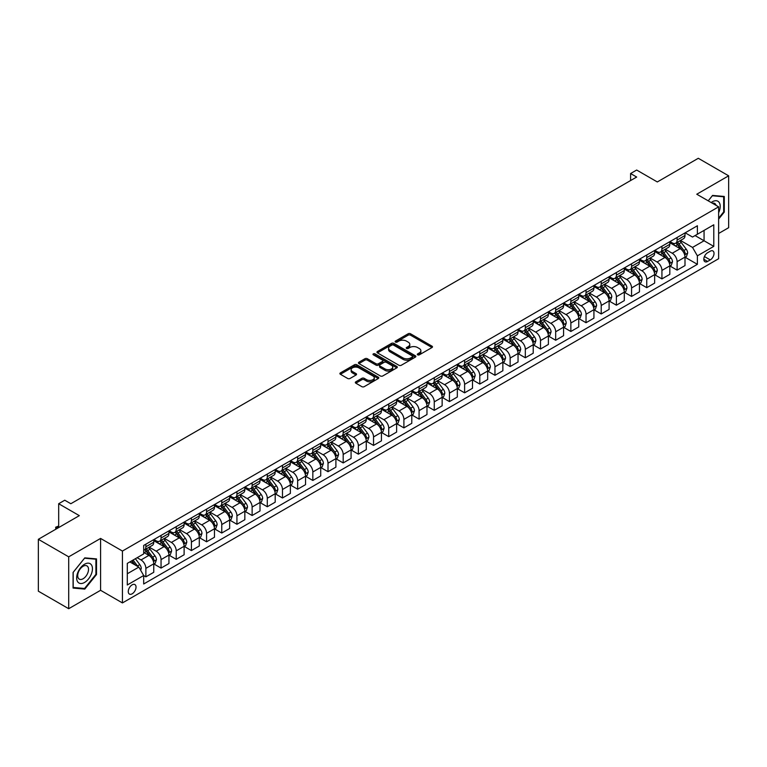<?xml version="1.0" encoding="UTF-8"?>
<svg xmlns="http://www.w3.org/2000/svg" width="767" height="767" viewBox="0 0 767 767"><rect width="100%" height="100%" fill="white"/><g stroke="black" fill="none" stroke-linecap="round" stroke-linejoin="round"><path stroke-width="1.15" d="M417.651 354.843A1.179 0.681 0 0 0 419.319 354.843L431.984 347.537A1.687 0.978 0 0 0 432.483 346.847A1.687 0.978 0 0 0 431.984 346.157L410.537 333.77A1.687 0.978 0 0 0 408.149 333.77L395.484 341.085A1.179 0.681 0 0 0 395.139 341.564A1.179 0.681 0 0 0 395.484 342.053A1.179 0.681 0 0 0 397.153 342.053L398.792 341.104A5.398 3.116 0 0 1 406.424 341.104L408.207 342.13A5.398 3.116 0 0 1 409.789 344.335A5.398 3.116 0 0 1 408.207 346.54L406.568 347.489A1.179 0.681 0 0 0 406.222 347.969A1.179 0.681 0 0 0 406.568 348.448A1.179 0.681 0 0 0 408.236 348.448L409.875 347.499A5.398 3.116 0 0 1 417.507 347.499L419.29 348.534A5.398 3.116 0 0 1 420.872 350.74A5.398 3.116 0 0 1 419.29 352.935L417.651 353.884A1.179 0.681 0 0 0 417.306 354.364A1.179 0.681 0 0 0 417.651 354.843L417.651 353.884M132.154 593.811A5.494 3.173 120 0 0 135.74 588.97A5.494 3.173 120 0 0 134.896 584.569A5.494 3.173 120 0 0 132.154 584.837A5.494 3.173 120 0 0 128.559 589.679A5.494 3.173 120 0 0 129.402 594.08A5.494 3.173 120 0 0 132.154 593.811M355.83 381.803A1.687 0.978 0 0 0 355.332 382.493A1.687 0.978 0 0 0 355.83 383.184L361.842 386.654A1.687 0.978 0 0 0 364.229 386.654L378.294 378.534A1.687 0.978 0 0 0 378.783 377.843A1.687 0.978 0 0 0 378.294 377.163L356.837 364.776A1.687 0.978 0 0 0 354.459 364.776L340.395 372.896A1.687 0.978 0 0 0 339.896 373.577A1.687 0.978 0 0 0 340.395 374.267L347.662 378.467A1.687 0.978 0 0 0 350.049 378.467L356.061 374.996A1.687 0.978 0 0 0 356.559 374.306A1.687 0.978 0 0 0 356.061 373.615L352.456 371.535A4.506 2.608 0 0 1 351.142 369.694A4.506 2.608 0 0 1 353.923 367.288A4.506 2.608 0 0 1 358.831 367.853L372.963 376.003A4.506 2.608 0 0 1 374.277 377.843A4.506 2.608 0 0 1 371.496 380.25A4.506 2.608 0 0 1 366.588 379.684L364.229 378.332A1.687 0.978 0 0 0 361.842 378.332L355.83 381.803L355.83 383.184M718.631 233.475L728.65 227.694L728.65 175.816L698.296 158.29L657.309 181.952L636.668 170.034L630.599 173.534L636.668 177.043L70.832 503.727L64.764 500.218L58.685 503.727L58.685 527.562M68.704 556.832L68.704 608.71L100.582 590.302L100.582 538.434L68.704 556.832L38.35 539.306L79.327 515.645L58.685 503.727M100.582 538.434L122.432 551.051L718.631 206.841L718.631 258.719L122.432 602.929L122.432 551.051M728.65 175.816L696.772 194.224L718.631 206.841M398.917 365.255A1.687 0.978 0 0 0 401.294 365.255L415.359 357.134A1.687 0.978 0 0 0 415.858 356.444A1.687 0.978 0 0 0 415.359 355.763L393.902 343.376A1.687 0.978 0 0 0 391.525 343.376L377.46 351.497A1.687 0.978 0 0 0 376.961 352.178A1.687 0.978 0 0 0 377.46 352.868L398.917 365.255M373.817 355.102A1.179 0.681 0 0 1 375.015 355.265L375.015 353.865L396.827 366.463A1.687 0.978 0 0 1 397.316 367.144A1.687 0.978 0 0 1 396.827 367.834L382.762 375.955A1.687 0.978 0 0 1 380.374 375.955L358.927 363.568L358.927 362.197A1.687 0.978 0 0 0 358.429 362.877A1.687 0.978 0 0 0 358.927 363.568M358.927 362.197L364.948 358.716A1.687 0.978 0 0 1 367.326 358.716L376.031 363.74A1.687 0.978 0 0 0 378.409 363.74L382.407 361.439A1.687 0.978 0 0 0 382.896 360.749A1.687 0.978 0 0 0 382.407 360.059L373.347 354.833A1.179 0.681 0 0 1 373.002 354.344A1.179 0.681 0 0 1 373.73 353.721A1.179 0.681 0 0 1 375.015 353.865M68.704 608.71L38.35 591.184L38.35 539.306M710.252 251.212L707.586 252.755A5.321 3.078 120 0 0 704.106 257.444A5.321 3.078 120 0 0 704.921 261.71A5.321 3.078 120 0 0 707.586 261.451L710.252 259.908A5.321 3.078 120 0 0 713.732 255.219A5.321 3.078 120 0 0 712.917 250.953A5.321 3.078 120 0 0 710.252 251.212M685.18 232.813L692.524 237.051L697.385 234.251L697.385 225.766L143.688 545.442L143.688 553.918L127.293 563.39L127.293 584.981L143.688 575.518L143.688 583.994L697.385 264.327L697.385 255.842L692.524 247.425L680.454 240.454M697.385 234.251L713.78 224.789L713.78 246.38L697.385 255.842M100.582 590.302L122.432 602.929M630.599 173.534L630.599 180.552M695.075 235.584L704.058 240.771L704.058 230.397L713.78 224.789M692.524 247.425L704.058 240.771L713.78 246.38M127.293 573.764L138.827 567.101L129.844 561.914M143.688 575.586L145.874 576.851L145.874 568.366A6.865 3.969 -120 0 0 141.013 559.948L137.13 557.705M145.874 576.851L153.764 572.287L153.764 563.812A6.865 3.969 -120 0 0 148.903 555.394L143.688 552.384M153.946 563.985L161.051 568.088L161.051 559.603A6.865 3.969 -120 0 0 156.19 551.185L149.22 547.159M161.051 568.088L168.941 563.524L168.941 555.049A6.865 3.969 -120 0 0 164.09 546.631L153.764 540.677M169.124 555.222L176.228 559.325L176.228 550.84A6.865 3.969 -120 0 0 171.367 542.422L164.397 538.396M176.228 559.325L184.118 554.762L184.118 546.286A6.865 3.969 -120 0 0 179.267 537.868L168.941 531.914M184.301 546.459L191.405 550.562L191.405 542.077A6.865 3.969 -120 0 0 186.554 533.659L179.574 529.633M191.405 550.562L199.295 545.999L199.295 537.523A6.865 3.969 -120 0 0 194.444 529.105L184.118 523.152M199.478 537.696L206.582 541.799L206.582 533.314A6.865 3.969 -120 0 0 201.731 524.896L194.751 520.87M206.582 541.799L214.472 537.236L214.472 528.76A6.865 3.969 -120 0 0 209.621 520.342L199.295 514.389M214.655 528.933L221.759 533.036L221.759 524.551A6.865 3.969 -120 0 0 216.908 516.133L209.928 512.107M221.759 533.036L229.659 528.473L229.659 519.997A6.865 3.969 -120 0 0 224.798 511.579L214.472 505.626M229.841 520.17L236.936 524.273L236.936 515.788A6.865 3.969 -120 0 0 232.085 507.371L225.105 503.344M236.936 524.273L244.836 519.71L244.836 511.234A6.865 3.969 -120 0 0 239.975 502.816L229.659 496.863M245.018 511.407L252.122 515.51L252.122 507.025A6.865 3.969 -120 0 0 247.262 498.608L240.292 494.581M252.122 515.51L260.013 510.947L260.013 502.471A6.865 3.969 -120 0 0 255.152 494.053L244.836 488.1M260.195 502.644L267.3 506.747L267.3 498.262A6.865 3.969 -120 0 0 262.439 489.845L255.469 485.818M267.3 506.747L275.19 502.184L275.19 493.708A6.865 3.969 -120 0 0 270.329 485.29L260.013 479.337M275.372 493.881L282.477 497.984L282.477 489.499A6.865 3.969 -120 0 0 277.616 481.082L270.646 477.055M282.477 497.984L290.367 493.421L290.367 484.945A6.865 3.969 -120 0 0 285.506 476.528L275.19 470.574M290.549 485.118L297.654 489.221L297.654 480.736A6.865 3.969 -120 0 0 292.793 472.319L285.823 468.292M297.654 489.221L305.544 484.658L305.544 476.182A6.865 3.969 -120 0 0 300.693 467.765L290.367 461.811M305.726 476.355L312.831 480.458L312.831 471.973A6.865 3.969 -120 0 0 307.97 463.556L301 459.529M312.831 480.458L320.721 475.895L320.721 467.419A6.865 3.969 -120 0 0 315.87 459.002L305.544 453.048M320.903 467.592L328.008 471.695L328.008 463.21A6.865 3.969 -120 0 0 323.156 454.793L316.177 450.766M328.008 471.695L335.898 467.132L335.898 458.647A6.865 3.969 -120 0 0 331.047 450.239L320.721 444.285M336.08 458.829L343.185 462.932L343.185 454.447A6.865 3.969 -120 0 0 338.333 446.03L331.354 442.003M343.185 462.932L351.075 458.369L351.075 449.884A6.865 3.969 -120 0 0 346.224 441.476L335.898 435.522M351.257 450.066L358.362 454.169L358.362 445.685A6.865 3.969 -120 0 0 353.51 437.267L346.531 433.24M358.362 454.169L366.262 449.606L366.262 441.121A6.865 3.969 -120 0 0 361.401 432.713L351.075 426.759M366.444 441.303L373.539 445.406L373.539 436.922A6.865 3.969 -120 0 0 368.687 428.504L361.717 424.477M373.539 445.406L381.439 440.843L381.439 432.358A6.865 3.969 -120 0 0 376.578 423.95L366.262 417.996M381.621 432.54L388.725 436.644L388.725 428.159A6.865 3.969 -120 0 0 383.864 419.741L376.894 415.714M388.725 436.644L396.616 432.08L396.616 423.595A6.865 3.969 -120 0 0 391.755 415.187L381.439 409.233M396.798 423.777L403.902 427.881L403.902 419.396A6.865 3.969 -120 0 0 399.041 410.978L392.071 406.951M403.902 427.881L411.793 423.317L411.793 414.832A6.865 3.969 -120 0 0 406.932 406.424L396.616 400.47M411.975 415.014L419.079 419.118L419.079 410.633A6.865 3.969 -120 0 0 414.218 402.215L407.248 398.188M419.079 419.118L426.97 414.554L426.97 406.069A6.865 3.969 -120 0 0 422.109 397.661L411.793 391.707M427.152 406.251L434.256 410.355L434.256 401.87A6.865 3.969 -120 0 0 429.395 393.452L422.425 389.425M434.256 410.355L442.147 405.791L442.147 397.306A6.865 3.969 -120 0 0 437.295 388.898L426.97 382.944M442.329 397.488L449.433 401.592L449.433 393.107A6.865 3.969 -120 0 0 444.572 384.689L437.602 380.662M449.433 401.592L457.324 397.028L457.324 388.543A6.865 3.969 -120 0 0 452.472 380.135L442.147 374.181M457.506 388.725L464.61 392.829L464.61 384.344A6.865 3.969 -120 0 0 459.759 375.926L452.779 371.899M464.61 392.829L472.501 388.265L472.501 379.78A6.865 3.969 -120 0 0 467.649 371.372L457.324 365.418M472.683 379.962L479.787 384.066L479.787 375.581A6.865 3.969 -120 0 0 474.936 367.163L467.956 363.136M479.787 384.066L487.678 379.502L487.678 371.017A6.865 3.969 -120 0 0 482.827 362.609L472.501 356.655M487.86 371.199L494.964 375.303L494.964 366.818A6.865 3.969 -120 0 0 490.113 358.4L483.133 354.373M494.964 375.303L502.864 370.739L502.864 362.254A6.865 3.969 -120 0 0 498.004 353.846L487.678 347.892M503.047 362.436L510.141 366.54L510.141 358.055A6.865 3.969 -120 0 0 505.29 349.637L498.32 345.61M510.141 366.54L518.041 361.976L518.041 353.491A6.865 3.969 -120 0 0 513.181 345.083L502.864 339.129M518.224 353.673L525.328 357.777L525.328 349.292A6.865 3.969 -120 0 0 520.467 340.874L513.497 336.847M525.328 357.777L533.218 353.213L533.218 344.728A6.865 3.969 -120 0 0 528.358 336.32L518.041 330.356M533.401 344.91L540.505 349.014L540.505 340.529A6.865 3.969 -120 0 0 535.644 332.111L528.674 328.084M540.505 349.014L548.395 344.45L548.395 335.965A6.865 3.969 -120 0 0 543.535 327.557L533.218 321.594M548.578 336.147L555.682 340.251L555.682 331.766A6.865 3.969 -120 0 0 550.821 323.348L543.851 319.321M555.682 340.251L563.572 335.687L563.572 327.202A6.865 3.969 -120 0 0 558.712 318.794L548.395 312.831M563.755 327.384L570.859 331.488L570.859 323.003A6.865 3.969 -120 0 0 565.998 314.585L559.028 310.558M570.859 331.488L578.749 326.924L578.749 318.439A6.865 3.969 -120 0 0 573.898 310.031L563.572 304.068M578.932 318.621L586.036 322.725L586.036 314.24A6.865 3.969 -120 0 0 581.175 305.822L574.205 301.795M586.036 322.725L593.926 318.161L593.926 309.676A6.865 3.969 -120 0 0 589.075 301.268L578.749 295.305M594.109 309.858L601.213 313.962L601.213 305.477A6.865 3.969 -120 0 0 596.362 297.059L589.382 293.032M601.213 313.962L609.103 309.398L609.103 300.913A6.865 3.969 -120 0 0 604.252 292.505L593.926 286.542M609.286 301.095L616.39 305.199L616.39 296.714A6.865 3.969 -120 0 0 611.539 288.296L604.559 284.269M616.39 305.199L624.29 300.635L624.29 292.15A6.865 3.969 -120 0 0 619.429 283.742L609.103 277.779M624.472 292.332L631.567 296.436L631.567 287.951A6.865 3.969 -120 0 0 626.716 279.533L619.736 275.506M631.567 296.436L639.467 291.872L639.467 283.387A6.865 3.969 -120 0 0 634.606 274.979L624.29 269.016M639.649 283.569L646.754 287.673L646.754 279.188A6.865 3.969 -120 0 0 641.893 270.77L634.923 266.743M646.754 287.673L654.644 283.109L654.644 274.624A6.865 3.969 -120 0 0 649.783 266.216L639.467 260.253M654.826 274.807L661.931 278.9L661.931 270.425A6.865 3.969 -120 0 0 657.07 262.007L650.1 257.98M661.931 278.9L669.821 274.346L669.821 265.861A6.865 3.969 -120 0 0 664.96 257.453L654.644 251.49M670.003 266.044L677.108 270.137L677.108 261.662A6.865 3.969 -120 0 0 672.247 253.244L665.277 249.217M677.108 270.137L684.998 265.583L684.998 257.098A6.865 3.969 -120 0 0 680.137 248.69L669.821 242.727M670.003 241.576L672.247 242.871A6.865 3.969 -120 0 0 675.679 243.216A6.865 3.969 -120 0 0 677.108 240.071L677.108 237.473M654.826 250.339L657.07 251.634A6.865 3.969 -120 0 0 660.502 251.979A6.865 3.969 -120 0 0 661.931 248.834L661.931 246.236M639.649 259.102L641.893 260.397A6.865 3.969 -120 0 0 645.325 260.742A6.865 3.969 -120 0 0 646.754 257.597L646.754 254.999M624.463 267.865L626.716 269.159A6.865 3.969 -120 0 0 630.148 269.505A6.865 3.969 -120 0 0 631.567 266.36L631.567 263.762M609.286 276.628L611.539 277.922A6.865 3.969 -120 0 0 614.971 278.268A6.865 3.969 -120 0 0 616.39 275.123L616.39 272.525M594.109 285.391L596.362 286.685A6.865 3.969 -120 0 0 599.794 287.031A6.865 3.969 -120 0 0 601.213 283.886L601.213 281.288M578.932 294.154L581.175 295.448A6.865 3.969 -120 0 0 584.617 295.794A6.865 3.969 -120 0 0 586.036 292.649L586.036 290.051M563.755 302.917L565.998 304.211A6.865 3.969 -120 0 0 569.44 304.557A6.865 3.969 -120 0 0 570.859 301.412L570.859 298.814M548.578 311.68L550.821 312.974A6.865 3.969 -120 0 0 554.253 313.32A6.865 3.969 -120 0 0 555.682 310.175L555.682 307.577M533.401 320.443L535.644 321.737A6.865 3.969 -120 0 0 539.076 322.082A6.865 3.969 -120 0 0 540.505 318.938L540.505 316.34M518.224 329.206L520.467 330.5A6.865 3.969 -120 0 0 523.899 330.845A6.865 3.969 -120 0 0 525.328 327.701L525.328 325.103M503.047 337.969L505.29 339.263A6.865 3.969 -120 0 0 508.722 339.608A6.865 3.969 -120 0 0 510.141 336.464L510.141 333.866M487.86 346.732L490.113 348.026A6.865 3.969 -120 0 0 493.545 348.371A6.865 3.969 -120 0 0 494.964 345.227L494.964 342.628M472.683 355.495L474.936 356.789A6.865 3.969 -120 0 0 478.368 357.134A6.865 3.969 -120 0 0 479.787 353.99L479.787 351.391M457.506 364.258L459.759 365.552A6.865 3.969 -120 0 0 463.191 365.897A6.865 3.969 -120 0 0 464.61 362.753L464.61 360.154M442.329 373.021L444.572 374.315A6.865 3.969 -120 0 0 448.014 374.66A6.865 3.969 -120 0 0 449.433 371.516L449.433 368.917M427.152 381.784L429.395 383.078A6.865 3.969 -120 0 0 432.837 383.423A6.865 3.969 -120 0 0 434.256 380.279L434.256 377.68M411.975 390.547L414.218 391.841A6.865 3.969 -120 0 0 417.651 392.186A6.865 3.969 -120 0 0 419.079 389.042L419.079 386.443M396.798 399.31L399.041 400.604A6.865 3.969 -120 0 0 402.474 400.949A6.865 3.969 -120 0 0 403.902 397.805L403.902 395.206M381.621 408.073L383.864 409.367A6.865 3.969 -120 0 0 387.297 409.712A6.865 3.969 -120 0 0 388.725 406.568L388.725 403.969M366.444 416.836L368.687 418.13A6.865 3.969 -120 0 0 372.12 418.475A6.865 3.969 -120 0 0 373.539 415.33L373.539 412.732M351.257 425.599L353.51 426.893A6.865 3.969 -120 0 0 356.943 427.238A6.865 3.969 -120 0 0 358.362 424.093L358.362 421.495M336.08 434.362L338.333 435.656A6.865 3.969 -120 0 0 341.766 436.001A6.865 3.969 -120 0 0 343.185 432.856L343.185 430.258M320.903 443.125L323.156 444.419A6.865 3.969 -120 0 0 326.589 444.764A6.865 3.969 -120 0 0 328.008 441.619L328.008 439.021M305.726 451.888L307.97 453.182A6.865 3.969 -120 0 0 311.412 453.527A6.865 3.969 -120 0 0 312.831 450.382L312.831 447.784M290.549 460.651L292.793 461.945A6.865 3.969 -120 0 0 296.235 462.29A6.865 3.969 -120 0 0 297.654 459.145L297.654 456.547M275.372 469.414L277.616 470.708A6.865 3.969 -120 0 0 281.048 471.053A6.865 3.969 -120 0 0 282.477 467.908L282.477 465.31M260.195 478.177L262.439 479.471A6.865 3.969 -120 0 0 265.871 479.816A6.865 3.969 -120 0 0 267.3 476.671L267.3 474.073M245.018 486.94L247.262 488.234A6.865 3.969 -120 0 0 250.694 488.579A6.865 3.969 -120 0 0 252.122 485.434L252.122 482.836M229.841 495.703L232.085 496.997A6.865 3.969 -120 0 0 235.517 497.342A6.865 3.969 -120 0 0 236.936 494.197L236.936 491.599M214.655 504.465L216.908 505.76A6.865 3.969 -120 0 0 220.34 506.105A6.865 3.969 -120 0 0 221.759 502.96L221.759 500.362M199.478 513.228L201.731 514.523A6.865 3.969 -120 0 0 205.163 514.868A6.865 3.969 -120 0 0 206.582 511.723L206.582 509.125M184.301 521.991L186.554 523.286A6.865 3.969 -120 0 0 189.986 523.631A6.865 3.969 -120 0 0 191.405 520.486L191.405 517.888M169.124 530.754L171.367 532.049A6.865 3.969 -120 0 0 174.809 532.394A6.865 3.969 -120 0 0 176.228 529.249L176.228 526.651M153.946 539.517L156.19 540.812A6.865 3.969 -120 0 0 159.632 541.157A6.865 3.969 -120 0 0 161.051 538.012L161.051 535.414M685.18 257.281L697.385 264.327M675.679 243.216L683.579 238.652A6.865 3.969 -120 0 0 684.998 235.507L684.998 232.919M660.502 251.979L668.393 247.415A6.865 3.969 -120 0 0 669.821 244.27L669.821 241.682M645.325 260.742L653.216 256.178A6.865 3.969 -120 0 0 654.644 253.033L654.644 250.445M630.148 269.505L638.039 264.941A6.865 3.969 -120 0 0 639.467 261.796L639.467 259.208M614.971 278.268L622.862 273.704A6.865 3.969 -120 0 0 624.29 270.559L624.29 267.971M599.794 287.031L607.685 282.467A6.865 3.969 -120 0 0 609.103 279.322L609.103 276.734M584.617 295.794L592.508 291.23A6.865 3.969 -120 0 0 593.926 288.085L593.926 285.497M569.44 304.557L577.33 299.993A6.865 3.969 -120 0 0 578.749 296.848L578.749 294.26M554.253 313.32L562.153 308.756A6.865 3.969 -120 0 0 563.572 305.611L563.572 303.023M539.076 322.082L546.976 317.519A6.865 3.969 -120 0 0 548.395 314.374L548.395 311.786M523.899 330.845L531.79 326.282A6.865 3.969 -120 0 0 533.218 323.137L533.218 320.548M508.722 339.608L516.613 335.045A6.865 3.969 -120 0 0 518.041 331.9L518.041 329.311M493.545 348.371L501.436 343.808A6.865 3.969 -120 0 0 502.864 340.663L502.864 338.074M478.368 357.134L486.259 352.571A6.865 3.969 -120 0 0 487.678 349.426L487.678 346.837M463.191 365.897L471.082 361.334A6.865 3.969 -120 0 0 472.501 358.189L472.501 355.6M448.014 374.66L455.905 370.097A6.865 3.969 -120 0 0 457.324 366.952L457.324 364.363M432.837 383.423L440.728 378.86A6.865 3.969 -120 0 0 442.147 375.715L442.147 373.126M417.651 392.186L425.551 387.623A6.865 3.969 -120 0 0 426.97 384.478L426.97 381.889M402.474 400.949L410.374 396.386A6.865 3.969 -120 0 0 411.793 393.241L411.793 390.652M387.297 409.712L395.187 405.149A6.865 3.969 -120 0 0 396.616 402.004L396.616 399.415M372.12 418.475L380.01 413.912A6.865 3.969 -120 0 0 381.439 410.767L381.439 408.178M356.943 427.238L364.833 422.675A6.865 3.969 -120 0 0 366.262 419.53L366.262 416.941M341.766 436.001L349.656 431.438A6.865 3.969 -120 0 0 351.075 428.293L351.075 425.704M326.589 444.764L334.479 440.2A6.865 3.969 -120 0 0 335.898 437.056L335.898 434.467M311.412 453.527L319.302 448.963A6.865 3.969 -120 0 0 320.721 445.819L320.721 443.23M296.235 462.29L304.125 457.726A6.865 3.969 -120 0 0 305.544 454.582L305.544 451.993M281.048 471.053L288.948 466.489A6.865 3.969 -120 0 0 290.367 463.345L290.367 460.756M265.871 479.816L273.771 475.252A6.865 3.969 -120 0 0 275.19 472.108L275.19 469.519M250.694 488.579L258.584 484.015A6.865 3.969 -120 0 0 260.013 480.871L260.013 478.282M235.517 497.342L243.407 492.778A6.865 3.969 -120 0 0 244.836 489.634L244.836 487.045M220.34 506.105L228.23 501.541A6.865 3.969 -120 0 0 229.659 498.397L229.659 495.808M205.163 514.868L213.053 510.304A6.865 3.969 -120 0 0 214.472 507.16L214.472 504.571M189.986 523.631L197.876 519.067A6.865 3.969 -120 0 0 199.295 515.923L199.295 513.334M174.809 532.394L182.699 527.83A6.865 3.969 -120 0 0 184.118 524.686L184.118 522.097M159.632 541.157L167.522 536.593A6.865 3.969 -120 0 0 168.941 533.448L168.941 530.86M143.688 550.198A6.865 3.969 -120 0 0 144.445 549.92L152.345 545.356A6.865 3.969 -120 0 0 153.764 542.211L153.764 539.623M144.445 549.92A6.865 3.969 -120 0 0 145.874 546.775L145.874 544.177M138.827 567.101L143.688 575.518M718.631 219.113L724.278 212.095L724.278 196.467L712.562 195.422L708.219 200.82M73.076 588.059L84.792 589.104L96.508 574.531L96.508 558.903L84.792 557.858L73.076 572.431L73.076 588.059M723.674 211.74L724.278 212.095M95.904 574.176L96.508 574.531M83.555 588.394L84.792 589.104M418.13 355.016L419.29 354.344A5.398 3.116 0 0 0 420.872 352.139L420.872 350.74M409.789 344.335L409.789 345.735A5.398 3.116 0 0 1 408.207 347.94L407.037 348.611M431.984 346.157L431.984 347.537L410.537 335.179A1.687 0.978 0 0 0 408.149 335.179L395.954 342.216M415.34 357.144L393.902 344.776A1.687 0.978 0 0 0 391.525 344.776L377.479 352.878L377.46 351.497M412.378 356.933A1.179 0.681 0 0 0 412.723 356.444A1.179 0.681 0 0 0 412.378 355.965L393.548 345.092A1.179 0.681 0 0 0 391.879 345.092L390.154 346.09A5.398 3.116 0 0 0 388.572 348.295A5.398 3.116 0 0 0 390.154 350.5L403.02 357.93A5.398 3.116 0 0 0 410.652 357.93L412.378 356.933L412.378 358.333A1.179 0.681 0 0 0 412.723 357.853L412.723 356.444M388.572 348.295L388.572 349.694A5.398 3.116 0 0 0 390.154 351.9L390.154 350.5M412.378 358.333L410.652 359.33A5.398 3.116 0 0 1 403.02 359.33L390.154 351.9M358.946 363.587L364.948 360.116L364.948 358.716M382.896 360.749L382.896 362.149A1.687 0.978 0 0 1 382.407 362.839L378.409 365.14A1.687 0.978 0 0 1 376.031 365.14L367.326 360.116A1.687 0.978 0 0 0 364.948 360.116M375.015 355.265L396.807 367.853M385.053 368.956A4.506 2.608 0 0 0 389.972 369.521A4.506 2.608 0 0 0 392.752 367.115A4.506 2.608 0 0 0 391.429 365.274L386.453 362.398A1.687 0.978 0 0 0 384.075 362.398L380.077 364.708A1.687 0.978 0 0 0 379.588 365.389A1.687 0.978 0 0 0 380.077 366.08L385.053 368.956L385.053 370.356A4.506 2.608 0 0 0 389.972 370.921A4.506 2.608 0 0 0 392.752 368.515L392.752 367.115M379.588 365.389L379.588 366.799A1.687 0.978 0 0 0 380.077 367.479L380.077 366.08M385.053 370.356L380.077 367.479M374.277 377.843L374.277 379.253A4.506 2.608 0 0 1 371.496 381.659A4.506 2.608 0 0 1 366.588 381.094L364.229 379.732A1.687 0.978 0 0 0 361.842 379.732L355.85 383.193M351.142 369.694L351.142 371.094A4.506 2.608 0 0 0 352.456 372.935L352.456 371.535M356.041 375.005L352.456 372.935M378.275 378.553L356.837 366.175A1.687 0.978 0 0 0 354.459 366.175L340.414 374.286M684.998 257.386L686.455 256.542L687.673 253.033A4.554 2.627 -120 0 0 686.216 249.16L681.259 242.535A13.135 7.584 -120 0 0 679.821 240.819M674.883 245.661A13.135 7.584 -120 0 0 672.199 242.842M684.586 254.596L685.209 253.235A4.554 2.627 -120 0 0 683.905 250.493L678.948 243.868A13.135 7.584 -120 0 0 677.51 242.151M676.293 242.861A10.901 6.299 60 0 1 678.086 244.894L682.285 250.502M676.053 242.995A13.135 7.584 60 0 1 677.491 244.711L680.789 249.112M669.821 266.149L671.278 265.305L672.486 261.796A4.554 2.627 -120 0 0 671.039 257.923L666.072 251.298A13.135 7.584 -120 0 0 664.644 249.582M659.706 254.423A13.135 7.584 -120 0 0 657.022 251.605M669.409 263.359L670.032 261.998A4.554 2.627 -120 0 0 668.728 259.256L663.771 252.631A13.135 7.584 -120 0 0 662.333 250.914M661.116 251.624A10.901 6.299 60 0 1 662.909 253.656L667.098 259.265M660.876 251.758A13.135 7.584 60 0 1 662.314 253.474L665.612 257.875M654.644 274.912L656.101 274.068L657.309 270.559A4.554 2.627 -120 0 0 655.862 266.686L650.895 260.061A13.135 7.584 -120 0 0 649.467 258.345M644.529 263.186A13.135 7.584 -120 0 0 641.845 260.368M654.222 272.122L654.855 270.761A4.554 2.627 -120 0 0 653.551 268.019L648.594 261.394A13.135 7.584 -120 0 0 647.156 259.677M645.939 260.387A10.901 6.299 60 0 1 647.722 262.419L651.921 268.028M645.699 260.521A13.135 7.584 60 0 1 647.137 262.237L650.435 266.638M639.467 283.675L640.924 282.831L642.132 279.322A4.554 2.627 -120 0 0 640.685 275.449L635.718 268.824A13.135 7.584 -120 0 0 634.29 267.108M629.352 271.949A13.135 7.584 -120 0 0 626.668 269.131M639.045 280.885L639.678 279.524A4.554 2.627 -120 0 0 638.374 276.782L633.417 270.157A13.135 7.584 -120 0 0 631.979 268.44M630.762 269.15A10.901 6.299 60 0 1 632.545 271.182L636.744 276.791M630.522 269.284A13.135 7.584 60 0 1 631.96 271L635.258 275.401M624.29 292.438L625.738 291.594L626.955 288.085A4.554 2.627 -120 0 0 625.508 284.212L620.541 277.587A13.135 7.584 -120 0 0 619.113 275.871M614.175 280.712A13.135 7.584 -120 0 0 611.481 277.894M623.868 289.648L624.501 288.287A4.554 2.627 -120 0 0 623.197 285.545L618.24 278.92A13.135 7.584 -120 0 0 616.802 277.203M615.575 277.913A10.901 6.299 60 0 1 617.368 279.945L621.567 285.554M615.345 278.047A13.135 7.584 60 0 1 616.783 279.763L620.081 284.164M718.631 212.727A11.16 6.443 120 0 0 719.149 202.402A11.16 6.443 120 0 0 711.182 202.536M716.081 205.364A7.641 4.41 120 0 0 715.563 204.252A7.641 4.41 120 0 0 714.7 203.456A7.641 4.41 120 0 0 712.361 203.217M712.294 195.748L723.674 196.783L723.674 211.922L718.631 218.183M722.917 196.342L723.674 196.783M708.238 200.839L712.322 195.767M84.552 564.224A11.16 6.443 120 0 0 76.662 577.896A11.16 6.443 120 0 0 84.552 582.46A11.16 6.443 120 0 0 92.443 568.788A11.16 6.443 120 0 0 84.552 564.224M83.114 566.276A7.641 4.41 120 0 0 78.119 573.007A7.641 4.41 120 0 0 79.298 579.133A7.641 4.41 120 0 0 83.114 578.749A7.641 4.41 120 0 0 88.109 572.019A7.641 4.41 120 0 0 86.939 565.893A7.641 4.41 120 0 0 83.114 566.276M95.904 574.358L84.552 588.481L73.201 587.464L73.201 572.326L84.552 558.203L95.904 559.22L95.904 574.358M95.156 558.788L95.904 559.22M609.103 301.201L610.561 300.357L611.778 296.848A4.554 2.627 -120 0 0 610.331 292.975L605.364 286.35A13.135 7.584 -120 0 0 603.936 284.634M598.998 289.475A13.135 7.584 -120 0 0 596.304 286.657M608.691 298.411L609.324 297.05A4.554 2.627 -120 0 0 608.02 294.307L603.054 287.683A13.135 7.584 -120 0 0 601.625 285.966M600.398 286.676A10.901 6.299 60 0 1 602.191 288.708L606.39 294.317M600.168 286.81A13.135 7.584 60 0 1 601.596 288.526L604.895 292.927M593.926 309.964L595.384 309.12L596.601 305.611A4.554 2.627 -120 0 0 595.144 301.738L590.187 295.113A13.135 7.584 -120 0 0 588.749 293.397M583.821 298.238A13.135 7.584 -120 0 0 581.127 295.42M593.514 307.174L594.147 305.812A4.554 2.627 -120 0 0 592.843 303.07L587.877 296.445A13.135 7.584 -120 0 0 586.448 294.729M585.221 295.439A10.901 6.299 60 0 1 587.014 297.471L591.213 303.08M584.991 295.573A13.135 7.584 60 0 1 586.419 297.289L589.718 301.69M578.749 318.727L580.207 317.883L581.424 314.374A4.554 2.627 -120 0 0 579.967 310.501L575.01 303.876A13.135 7.584 -120 0 0 573.572 302.16M568.644 307.001A13.135 7.584 -120 0 0 565.95 304.183M578.337 315.937L578.97 314.575A4.554 2.627 -120 0 0 577.666 311.833L572.7 305.208A13.135 7.584 -120 0 0 571.271 303.492M570.044 304.202A10.901 6.299 60 0 1 571.837 306.234L576.036 311.843M569.814 304.336A13.135 7.584 60 0 1 571.242 306.052L574.541 310.453M563.572 327.49L565.03 326.646L566.247 323.137A4.554 2.627 -120 0 0 564.79 319.264L559.833 312.639A13.135 7.584 -120 0 0 558.395 310.923M553.467 315.764A13.135 7.584 -120 0 0 550.773 312.946M563.16 324.7L563.783 323.338A4.554 2.627 -120 0 0 562.489 320.596L557.523 313.971A13.135 7.584 -120 0 0 556.094 312.255M554.867 312.965A10.901 6.299 60 0 1 556.66 314.997L560.859 320.606M554.637 313.099A13.135 7.584 60 0 1 556.065 314.815L559.364 319.216M548.395 336.253L549.853 335.409L551.07 331.9A4.554 2.627 -120 0 0 549.613 328.027L544.656 321.402A13.135 7.584 -120 0 0 543.218 319.686M538.281 324.527A13.135 7.584 -120 0 0 535.596 321.709M547.983 333.463L548.606 332.101A4.554 2.627 -120 0 0 547.302 329.359L542.346 322.734A13.135 7.584 -120 0 0 540.908 321.018M539.69 321.728A10.901 6.299 60 0 1 541.483 323.76L545.682 329.369M539.45 321.862A13.135 7.584 60 0 1 540.888 323.578L544.187 327.979M533.218 345.016L534.676 344.172L535.884 340.663A4.554 2.627 -120 0 0 534.436 336.79L529.47 330.165A13.135 7.584 -120 0 0 528.041 328.449M523.104 333.29A13.135 7.584 -120 0 0 520.419 330.472M532.806 342.226L533.429 340.864A4.554 2.627 -120 0 0 532.125 338.122L527.169 331.497A13.135 7.584 -120 0 0 525.731 329.781M524.513 330.491A10.901 6.299 60 0 1 526.306 332.523L530.496 338.132M524.273 330.625A13.135 7.584 60 0 1 525.711 332.341L529.009 336.742M518.041 353.779L519.499 352.935L520.707 349.426A4.554 2.627 -120 0 0 519.259 345.553L514.293 338.928A13.135 7.584 -120 0 0 512.864 337.212M507.927 342.053A13.135 7.584 -120 0 0 505.242 339.235M517.62 350.989L518.252 349.627A4.554 2.627 -120 0 0 516.948 346.885L511.992 340.26A13.135 7.584 -120 0 0 510.554 338.544M509.336 339.254A10.901 6.299 60 0 1 511.119 341.286L515.319 346.895M509.096 339.388A13.135 7.584 60 0 1 510.534 341.104L513.832 345.505M502.864 362.542L504.322 361.698L505.53 358.189A4.554 2.627 -120 0 0 504.082 354.316L499.116 347.691A13.135 7.584 -120 0 0 497.687 345.975M492.75 350.816A13.135 7.584 -120 0 0 490.065 347.997M502.443 359.752L503.075 358.39A4.554 2.627 -120 0 0 501.771 355.648L496.815 349.023A13.135 7.584 -120 0 0 495.377 347.307M494.159 348.017A10.901 6.299 60 0 1 495.942 350.049L500.142 355.658M493.919 348.151A13.135 7.584 60 0 1 495.357 349.867L498.655 354.268M487.678 371.305L489.135 370.461L490.353 366.952A4.554 2.627 -120 0 0 488.905 363.079L483.939 356.454A13.135 7.584 -120 0 0 482.51 354.738M477.573 359.579A13.135 7.584 -120 0 0 474.878 356.76M487.266 368.515L487.898 367.153A4.554 2.627 -120 0 0 486.594 364.411L481.628 357.786A13.135 7.584 -120 0 0 480.2 356.07M478.972 356.78A10.901 6.299 60 0 1 480.765 358.812L484.965 364.421M478.742 356.914A13.135 7.584 60 0 1 480.18 358.63L483.478 363.031M472.501 380.068L473.958 379.224L475.176 375.715A4.554 2.627 -120 0 0 473.718 371.842L468.762 365.217A13.135 7.584 -120 0 0 467.324 363.5M462.396 368.342A13.135 7.584 -120 0 0 459.701 365.523M472.088 377.278L472.721 375.916A4.554 2.627 -120 0 0 471.417 373.174L466.451 366.549A13.135 7.584 -120 0 0 465.023 364.833M463.795 365.543A10.901 6.299 60 0 1 465.588 367.575L469.788 373.184M463.565 365.677A13.135 7.584 60 0 1 464.994 367.393L468.292 371.794M457.324 388.831L458.781 387.987L459.999 384.478A4.554 2.627 -120 0 0 458.541 380.605L453.585 373.98A13.135 7.584 -120 0 0 452.147 372.263M447.219 377.105A13.135 7.584 -120 0 0 444.524 374.286M456.911 386.041L457.544 384.679A4.554 2.627 -120 0 0 456.24 381.937L451.274 375.312A13.135 7.584 -120 0 0 449.845 373.596M448.618 374.306A10.901 6.299 60 0 1 450.411 376.338L454.61 381.947M448.388 374.44A13.135 7.584 60 0 1 449.817 376.156L453.115 380.557M442.147 397.594L443.604 396.75L444.822 393.241A4.554 2.627 -120 0 0 443.364 389.368L438.408 382.743A13.135 7.584 -120 0 0 436.969 381.026M432.042 385.868A13.135 7.584 -120 0 0 429.347 383.049M441.734 394.804L442.358 393.442A4.554 2.627 -120 0 0 441.063 390.7L436.097 384.075A13.135 7.584 -120 0 0 434.668 382.359M433.441 383.069A10.901 6.299 60 0 1 435.234 385.101L439.433 390.71M433.211 383.203A13.135 7.584 60 0 1 434.64 384.919L437.938 389.32M426.97 406.357L428.427 405.513L429.645 402.004A4.554 2.627 -120 0 0 428.187 398.131L423.231 391.506A13.135 7.584 -120 0 0 421.792 389.789M416.855 394.631A13.135 7.584 -120 0 0 414.17 391.812M426.557 403.567L427.181 402.205A4.554 2.627 -120 0 0 425.886 399.463L420.92 392.838A13.135 7.584 -120 0 0 419.491 391.122M418.264 391.832A10.901 6.299 60 0 1 420.057 393.864L424.256 399.473M418.034 391.966A13.135 7.584 60 0 1 419.463 393.682L422.761 398.083M411.793 415.12L413.25 414.276L414.458 410.767A4.554 2.627 -120 0 0 413.01 406.893L408.054 400.269A13.135 7.584 -120 0 0 406.615 398.552M401.678 403.394A13.135 7.584 -120 0 0 398.993 400.575M411.38 412.33L412.004 410.968A4.554 2.627 -120 0 0 410.7 408.226L405.743 401.601A13.135 7.584 -120 0 0 404.305 399.885M403.087 400.595A10.901 6.299 60 0 1 404.88 402.627L409.079 408.236M402.848 400.729A13.135 7.584 60 0 1 404.286 402.445L407.584 406.846M396.616 423.883L398.073 423.039L399.281 419.53A4.554 2.627 -120 0 0 397.833 415.656L392.867 409.032A13.135 7.584 -120 0 0 391.438 407.315M386.501 412.157A13.135 7.584 -120 0 0 383.816 409.338M396.203 421.093L396.827 419.731A4.554 2.627 -120 0 0 395.523 416.989L390.566 410.364A13.135 7.584 -120 0 0 389.128 408.648M387.91 409.357A10.901 6.299 60 0 1 389.694 411.39L393.893 416.999M387.671 409.492A13.135 7.584 60 0 1 389.109 411.208L392.407 415.609M381.439 432.646L382.896 431.802L384.104 428.293A4.554 2.627 -120 0 0 382.656 424.419L377.69 417.794A13.135 7.584 -120 0 0 376.261 416.078M371.324 420.92A13.135 7.584 -120 0 0 368.639 418.101M381.017 429.856L381.65 428.494A4.554 2.627 -120 0 0 380.346 425.752L375.389 419.127A13.135 7.584 -120 0 0 373.951 417.411M372.733 418.12A10.901 6.299 60 0 1 374.517 420.153L378.716 425.762M372.494 418.255A13.135 7.584 60 0 1 373.932 419.971L377.23 424.372M366.262 441.408L367.719 440.565L368.927 437.056A4.554 2.627 -120 0 0 367.479 433.182L362.513 426.557A13.135 7.584 -120 0 0 361.084 424.841M356.147 429.683A13.135 7.584 -120 0 0 353.462 426.864M365.84 438.619L366.473 437.257A4.554 2.627 -120 0 0 365.169 434.515L360.212 427.89A13.135 7.584 -120 0 0 358.774 426.174M357.556 426.883A10.901 6.299 60 0 1 359.339 428.916L363.539 434.525M357.317 427.018A13.135 7.584 60 0 1 358.755 428.734L362.053 433.134M351.075 450.171L352.532 449.328L353.75 445.819A4.554 2.627 -120 0 0 352.302 441.945L347.336 435.32A13.135 7.584 -120 0 0 345.907 433.604M340.97 438.446A13.135 7.584 -120 0 0 338.276 435.627M350.663 447.382L351.296 446.02A4.554 2.627 -120 0 0 349.992 443.278L345.025 436.653A13.135 7.584 -120 0 0 343.597 434.937M342.37 435.646A10.901 6.299 60 0 1 344.162 437.679L348.362 443.288M342.14 435.781A13.135 7.584 60 0 1 343.568 437.497L346.876 441.897M335.898 458.934L337.355 458.091L338.573 454.582A4.554 2.627 -120 0 0 337.116 450.708L332.159 444.083A13.135 7.584 -120 0 0 330.721 442.367M325.793 447.209A13.135 7.584 -120 0 0 323.099 444.39M335.486 456.144L336.119 454.783A4.554 2.627 -120 0 0 334.815 452.041L329.848 445.416A13.135 7.584 -120 0 0 328.42 443.7M327.193 444.409A10.901 6.299 60 0 1 328.985 446.442L333.185 452.051M326.963 444.544A13.135 7.584 60 0 1 328.391 446.26L331.689 450.66M320.721 467.697L322.178 466.854L323.396 463.345A4.554 2.627 -120 0 0 321.939 459.471L316.982 452.846A13.135 7.584 -120 0 0 315.544 451.13M310.616 455.972A13.135 7.584 -120 0 0 307.922 453.153M320.309 464.907L320.942 463.546A4.554 2.627 -120 0 0 319.638 460.804L314.671 454.179A13.135 7.584 -120 0 0 313.243 452.463M312.016 453.172A10.901 6.299 60 0 1 313.808 455.205L318.008 460.814M311.786 453.307A13.135 7.584 60 0 1 313.214 455.023L316.512 459.423M305.544 476.46L307.001 475.617L308.219 472.108A4.554 2.627 -120 0 0 306.762 468.234L301.805 461.609A13.135 7.584 -120 0 0 300.367 459.893M295.439 464.735A13.135 7.584 -120 0 0 292.745 461.916M305.132 473.67L305.755 472.309A4.554 2.627 -120 0 0 304.461 469.567L299.494 462.942A13.135 7.584 -120 0 0 298.066 461.226M296.839 461.935A10.901 6.299 60 0 1 298.631 463.968L302.831 469.577M296.608 462.07A13.135 7.584 60 0 1 298.037 463.786L301.335 468.186M290.367 485.223L291.824 484.38L293.042 480.871A4.554 2.627 -120 0 0 291.585 476.997L286.628 470.372A13.135 7.584 -120 0 0 285.19 468.656M280.252 473.498A13.135 7.584 -120 0 0 277.568 470.679M289.955 482.433L290.578 481.072A4.554 2.627 -120 0 0 289.274 478.33L284.317 471.705A13.135 7.584 -120 0 0 282.879 469.989M281.662 470.698A10.901 6.299 60 0 1 283.454 472.731L287.654 478.34M281.431 470.833A13.135 7.584 60 0 1 282.86 472.549L286.158 476.949M275.19 493.986L276.647 493.143L277.855 489.634A4.554 2.627 -120 0 0 276.408 485.76L271.451 479.135A13.135 7.584 -120 0 0 270.013 477.419M265.075 482.261A13.135 7.584 -120 0 0 262.391 479.442M274.778 491.196L275.401 489.835A4.554 2.627 -120 0 0 274.097 487.093L269.14 480.468A13.135 7.584 -120 0 0 267.702 478.752M266.485 479.461A10.901 6.299 60 0 1 268.277 481.494L272.477 487.103M266.245 479.596A13.135 7.584 60 0 1 267.683 481.312L270.981 485.712M260.013 502.749L261.47 501.906L262.678 498.397A4.554 2.627 -120 0 0 261.231 494.523L256.264 487.898A13.135 7.584 -120 0 0 254.836 486.182M249.898 491.024A13.135 7.584 -120 0 0 247.214 488.205M259.601 499.959L260.224 498.598A4.554 2.627 -120 0 0 258.92 495.856L253.963 489.231A13.135 7.584 -120 0 0 252.525 487.515M251.308 488.224A10.901 6.299 60 0 1 253.091 490.257L257.29 495.866M251.068 488.358A13.135 7.584 60 0 1 252.506 490.075L255.804 494.475M244.836 511.512L246.293 510.669L247.501 507.16A4.554 2.627 -120 0 0 246.054 503.286L241.087 496.661A13.135 7.584 -120 0 0 239.659 494.945M234.721 499.787A13.135 7.584 -120 0 0 232.037 496.968M244.414 508.722L245.047 507.361A4.554 2.627 -120 0 0 243.743 504.619L238.786 497.994A13.135 7.584 -120 0 0 237.348 496.278M236.131 496.987A10.901 6.299 60 0 1 237.914 499.02L242.113 504.628M235.891 497.121A13.135 7.584 60 0 1 237.329 498.838L240.627 503.238M229.659 520.275L231.116 519.432L232.324 515.923A4.554 2.627 -120 0 0 230.877 512.049L225.91 505.424A13.135 7.584 -120 0 0 224.482 503.708M219.544 508.55A13.135 7.584 -120 0 0 216.86 505.731M229.237 517.485L229.87 516.124A4.554 2.627 -120 0 0 228.566 513.382L223.609 506.757A13.135 7.584 -120 0 0 222.171 505.041M220.954 505.75A10.901 6.299 60 0 1 222.737 507.783L226.936 513.391M220.714 505.884A13.135 7.584 60 0 1 222.152 507.601L225.45 512.001M214.472 529.038L215.93 528.195L217.147 524.686A4.554 2.627 -120 0 0 215.7 520.812L210.733 514.187A13.135 7.584 -120 0 0 209.305 512.471M204.367 517.313A13.135 7.584 -120 0 0 201.673 514.494M214.06 526.248L214.693 524.887A4.554 2.627 -120 0 0 213.389 522.145L208.423 515.52A13.135 7.584 -120 0 0 206.994 513.804M205.767 514.513A10.901 6.299 60 0 1 207.56 516.546L211.759 522.154M205.537 514.647A13.135 7.584 60 0 1 206.965 516.364L210.263 520.764M199.295 537.801L200.753 536.958L201.97 533.448A4.554 2.627 -120 0 0 200.513 529.575L195.556 522.95A13.135 7.584 -120 0 0 194.118 521.234M189.19 526.076A13.135 7.584 -120 0 0 186.496 523.257M198.883 535.011L199.516 533.65A4.554 2.627 -120 0 0 198.212 530.908L193.246 524.283A13.135 7.584 -120 0 0 191.817 522.567M190.59 523.276A10.901 6.299 60 0 1 192.383 525.309L196.582 530.917M190.36 523.41A13.135 7.584 60 0 1 191.788 525.127L195.086 529.527M184.118 546.564L185.576 545.721L186.793 542.211A4.554 2.627 -120 0 0 185.336 538.338L180.379 531.713A13.135 7.584 -120 0 0 178.941 529.997M174.013 534.839A13.135 7.584 -120 0 0 171.319 532.02M183.706 543.774L184.339 542.413A4.554 2.627 -120 0 0 183.035 539.671L178.069 533.046A13.135 7.584 -120 0 0 176.64 531.33M175.413 532.039A10.901 6.299 60 0 1 177.206 534.072L181.405 539.68M175.183 532.173A13.135 7.584 60 0 1 176.611 533.89L179.909 538.29M168.941 555.327L170.399 554.483L171.616 550.974A4.554 2.627 -120 0 0 170.159 547.101L165.202 540.476A13.135 7.584 -120 0 0 163.764 538.76M158.836 543.602A13.135 7.584 -120 0 0 156.142 540.783M168.529 552.537L169.152 551.176A4.554 2.627 -120 0 0 167.858 548.434L162.892 541.809A13.135 7.584 -120 0 0 161.463 540.093M160.236 540.802A10.901 6.299 60 0 1 162.029 542.835L166.228 548.443M160.006 540.936A13.135 7.584 60 0 1 161.434 542.653L164.732 547.053M153.764 564.09L155.222 563.246L156.439 559.737A4.554 2.627 -120 0 0 154.982 555.864L150.025 549.239A13.135 7.584 -120 0 0 148.587 547.523M153.352 561.3L153.975 559.939A4.554 2.627 -120 0 0 152.671 557.197L147.715 550.572A13.135 7.584 -120 0 0 146.276 548.856M145.059 549.565A10.901 6.299 60 0 1 146.852 551.598L151.051 557.206M144.819 549.699A13.135 7.584 60 0 1 146.257 551.415L149.555 555.816M140.649 570.255L141.253 568.5A4.554 2.627 -120 0 0 139.805 564.627L135.375 558.721M137.916 566.573A4.554 2.627 -120 0 0 137.494 565.96L133.075 560.054M131.934 560.706L135.107 564.953M131.617 560.888L134.311 564.493M58.685 526.229L56.317 527.6L57.477 528.262M55.818 529.22L55.655 527.217L58.685 526.028M55.655 527.217L56.317 528.933M141.013 559.948L148.903 555.394M156.19 551.185L164.09 546.631M171.367 542.422L179.267 537.868M186.554 533.659L194.444 529.105M201.731 524.896L209.621 520.342M216.908 516.133L224.798 511.579M232.085 507.371L239.975 502.816M247.262 498.608L255.152 494.053M262.439 489.845L270.329 485.29M277.616 481.082L285.506 476.528M292.793 472.319L300.693 467.765M307.97 463.556L315.87 459.002M323.156 454.793L331.047 450.239M338.333 446.03L346.224 441.476M353.51 437.267L361.401 432.713M368.687 428.504L376.578 423.95M383.864 419.741L391.755 415.187M399.041 410.978L406.932 406.424M414.218 402.215L422.109 397.661M429.395 393.452L437.295 388.898M444.572 384.689L452.472 380.135M459.759 375.926L467.649 371.372M474.936 367.163L482.827 362.609M490.113 358.4L498.004 353.846M505.29 349.637L513.181 345.083M520.467 340.874L528.358 336.32M535.644 332.111L543.535 327.557M550.821 323.348L558.712 318.794M565.998 314.585L573.898 310.031M581.175 305.822L589.075 301.268M596.362 297.059L604.252 292.505M611.539 288.296L619.429 283.742M626.716 279.533L634.606 274.979M641.893 270.77L649.783 266.216M657.07 262.007L664.96 257.453M672.247 253.244L680.137 248.69M677.108 240.071L684.998 235.507M677.108 261.662L684.998 257.098M661.931 270.425L669.821 265.861M661.931 248.834L669.821 244.27M646.754 279.188L654.644 274.624M646.754 257.597L654.644 253.033M631.567 287.951L639.467 283.387M631.567 266.36L639.467 261.796M616.39 296.714L624.29 292.15M616.39 275.123L624.29 270.559M601.213 305.477L609.103 300.913M601.213 283.886L609.103 279.322M586.036 314.24L593.926 309.676M586.036 292.649L593.926 288.085M570.859 323.003L578.749 318.439M570.859 301.412L578.749 296.848M555.682 331.766L563.572 327.202M555.682 310.175L563.572 305.611M540.505 340.529L548.395 335.965M540.505 318.938L548.395 314.374M525.328 349.292L533.218 344.728M525.328 327.701L533.218 323.137M510.141 358.055L518.041 353.491M510.141 336.464L518.041 331.9M494.964 366.818L502.864 362.254M494.964 345.227L502.864 340.663M479.787 375.581L487.678 371.017M479.787 353.99L487.678 349.426M464.61 384.344L472.501 379.78M464.61 362.753L472.501 358.189M449.433 393.107L457.324 388.543M449.433 371.516L457.324 366.952M434.256 401.87L442.147 397.306M434.256 380.279L442.147 375.715M419.079 410.633L426.97 406.069M419.079 389.042L426.97 384.478M403.902 419.396L411.793 414.832M403.902 397.805L411.793 393.241M388.725 428.159L396.616 423.595M388.725 406.568L396.616 402.004M373.539 436.922L381.439 432.358M373.539 415.33L381.439 410.767M358.362 445.685L366.262 441.121M358.362 424.093L366.262 419.53M343.185 454.447L351.075 449.884M343.185 432.856L351.075 428.293M328.008 463.21L335.898 458.647M328.008 441.619L335.898 437.056M312.831 471.973L320.721 467.419M312.831 450.382L320.721 445.819M297.654 480.736L305.544 476.182M297.654 459.145L305.544 454.582M282.477 489.499L290.367 484.945M282.477 467.908L290.367 463.345M267.3 498.262L275.19 493.708M267.3 476.671L275.19 472.108M252.122 507.025L260.013 502.471M252.122 485.434L260.013 480.871M236.936 515.788L244.836 511.234M236.936 494.197L244.836 489.634M221.759 524.551L229.659 519.997M221.759 502.96L229.659 498.397M206.582 533.314L214.472 528.76M206.582 511.723L214.472 507.16M191.405 542.077L199.295 537.523M191.405 520.486L199.295 515.923M176.228 550.84L184.118 546.286M176.228 529.249L184.118 524.686M161.051 559.603L168.941 555.049M161.051 538.012L168.941 533.448M145.874 568.366L153.764 563.812M145.874 546.775L153.764 542.211M704.432 256.542L710.252 259.908M703.818 259.275L707.586 261.451M419.29 354.344L419.29 352.935M406.568 348.448L406.568 347.489M408.207 347.94L408.207 346.54M395.484 342.053L395.484 341.085M408.149 335.179L408.149 333.77M410.537 335.179L410.537 333.77M391.525 344.776L391.525 343.376M393.902 344.776L393.902 343.376M415.359 357.134L415.359 355.763M403.02 359.33L403.02 357.93M410.652 359.33L410.652 357.93M367.326 360.116L367.326 358.716M376.031 365.14L376.031 363.74M378.409 365.14L378.409 363.74M382.407 362.839L382.407 361.439M396.827 367.834L396.827 366.463M361.842 379.732L361.842 378.332M364.229 379.732L364.229 378.332M366.588 381.094L366.588 379.684M356.061 374.996L356.061 373.615M340.395 374.267L340.395 372.896M354.459 366.175L354.459 364.776M356.837 366.175L356.837 364.776M378.294 378.534L378.294 377.163M684.663 254.845L687.635 253.12M678.948 243.868L681.259 242.535M675.372 245.939L677.491 244.711M683.905 250.493L686.216 249.16M683.55 252.266L685.209 253.235M669.476 263.608L672.458 261.883M663.771 252.631L666.072 251.298M660.195 254.702L662.314 253.474M668.728 259.256L671.039 257.923M668.373 261.029L670.032 261.998M654.299 272.371L657.281 270.646M648.594 261.394L650.895 260.061M645.018 263.464L647.137 262.237M653.551 268.019L655.862 266.686M653.196 269.792L654.855 270.761M639.122 281.134L642.104 279.418M633.417 270.157L635.718 268.824M629.832 272.227L631.96 271M638.374 276.782L640.685 275.449M638.019 278.555L639.678 279.524M623.945 289.897L626.927 288.181M618.24 278.92L620.541 277.587M614.655 280.99L616.783 279.763M623.197 285.545L625.508 284.212M622.833 287.318L624.501 288.287M608.768 298.66L611.75 296.944M603.054 287.683L605.364 286.35M599.478 289.753L601.596 288.526M608.02 294.307L610.331 292.975M607.656 296.081L609.324 297.05M593.591 307.423L596.573 305.707M587.877 296.445L590.187 295.113M584.301 298.516L586.419 297.289M592.843 303.07L595.144 301.738M592.479 304.844L594.147 305.812M578.414 316.186L581.396 314.47M572.7 305.208L575.01 303.876M569.124 307.279L571.242 306.052M577.666 311.833L579.967 310.501M577.302 313.607L578.97 314.575M563.237 324.949L566.219 323.233M557.523 313.971L559.833 312.639M553.947 316.042L556.065 314.815M562.489 320.596L564.79 319.264M562.125 322.37L563.783 323.338M548.05 333.712L551.032 331.996M542.346 322.734L544.656 321.402M538.77 324.805L540.888 323.578M547.302 329.359L549.613 328.027M546.948 331.133L548.606 332.101M532.873 342.475L535.855 340.759M527.169 331.497L529.47 330.165M523.593 333.568L525.711 332.341M532.125 338.122L534.436 336.79M531.771 339.896L533.429 340.864M517.696 351.238L520.678 349.522M511.992 340.26L514.293 338.928M508.416 342.331L510.534 341.104M516.948 346.885L519.259 345.553M516.594 348.659L518.252 349.627M502.519 360.001L505.501 358.285M496.815 349.023L499.116 347.691M493.229 351.094L495.357 349.867M501.771 355.648L504.082 354.316M501.407 357.422L503.075 358.39M487.342 368.764L490.324 367.048M481.628 357.786L483.939 356.454M478.052 359.857L480.18 358.63M486.594 364.411L488.905 363.079M486.23 366.185L487.898 367.153M472.165 377.527L475.147 375.811M466.451 366.549L468.762 365.217M462.875 368.62L464.994 367.393M471.417 373.174L473.718 371.842M471.053 374.948L472.721 375.916M456.988 386.29L459.97 384.574M451.274 375.312L453.585 373.98M447.698 377.383L449.817 376.156M456.24 381.937L458.541 380.605M455.876 383.711L457.544 384.679M441.811 395.053L444.793 393.337M436.097 384.075L438.408 382.743M432.521 386.146L434.64 384.919M441.063 390.7L443.364 389.368M440.699 392.474L442.358 393.442M426.634 403.816L429.606 402.1M420.92 392.838L423.231 391.506M417.344 394.909L419.463 393.682M425.886 399.463L428.187 398.131M425.522 401.237L427.181 402.205M411.448 412.579L414.429 410.863M405.743 401.601L408.054 400.269M402.167 403.672L404.286 402.445M410.7 408.226L413.01 406.893M410.345 410L412.004 410.968M396.271 421.342L399.252 419.626M390.566 410.364L392.867 409.032M386.99 412.435L389.109 411.208M395.523 416.989L397.833 415.656M395.168 418.763L396.827 419.731M381.094 430.105L384.075 428.389M375.389 419.127L377.69 417.794M371.813 421.198L373.932 419.971M380.346 425.752L382.656 424.419M379.991 427.526L381.65 428.494M365.917 438.868L368.898 437.152M360.212 427.89L362.513 426.557M356.626 429.961L358.755 428.734M365.169 434.515L367.479 433.182M364.804 436.289L366.473 437.257M350.74 447.631L353.721 445.915M345.025 436.653L347.336 435.32M341.449 438.724L343.568 437.497M349.992 443.278L352.302 441.945M349.627 445.052L351.296 446.02M335.562 456.394L338.544 454.678M329.848 445.416L332.159 444.083M326.272 447.487L328.391 446.26M334.815 452.041L337.116 450.708M334.45 453.815L336.119 454.783M320.385 465.157L323.367 463.441M314.671 454.179L316.982 452.846M311.095 456.25L313.214 455.023M319.638 460.804L321.939 459.471M319.273 462.578L320.942 463.546M305.208 473.92L308.19 472.204M299.494 462.942L301.805 461.609M295.918 465.013L298.037 463.786M304.461 469.567L306.762 468.234M304.096 471.341L305.755 472.309M290.031 482.683L293.004 480.967M284.317 471.705L286.628 470.372M280.741 473.776L282.86 472.549M289.274 478.33L291.585 476.997M288.919 480.104L290.578 481.072M274.845 491.446L277.827 489.73M269.14 480.468L271.451 479.135M265.564 482.539L267.683 481.312M274.097 487.093L276.408 485.76M273.742 488.867L275.401 489.835M259.668 500.209L262.65 498.492M253.963 489.231L256.264 487.898M250.387 491.302L252.506 490.075M258.92 495.856L261.231 494.523M258.565 497.63L260.224 498.598M244.491 508.972L247.473 507.255M238.786 497.994L241.087 496.661M235.21 500.065L237.329 498.838M243.743 504.619L246.054 503.286M243.388 506.393L245.047 507.361M229.314 517.735L232.296 516.018M223.609 506.757L225.91 505.424M220.024 508.828L222.152 507.601M228.566 513.382L230.877 512.049M228.202 515.156L229.87 516.124M214.137 526.498L217.119 524.781M208.423 515.52L210.733 514.187M204.847 517.591L206.965 516.364M213.389 522.145L215.7 520.812M213.025 523.919L214.693 524.887M198.96 535.261L201.942 533.544M193.246 524.283L195.556 522.95M189.67 526.354L191.788 525.127M198.212 530.908L200.513 529.575M197.848 532.682L199.516 533.65M183.783 544.024L186.764 542.307M178.069 533.046L180.379 531.713M174.493 535.117L176.611 533.89M183.035 539.671L185.336 538.338M182.671 541.444L184.339 542.413M168.606 552.786L171.587 551.07M162.892 541.809L165.202 540.476M159.315 543.88L161.434 542.653M167.858 548.434L170.159 547.101M167.494 550.207L169.152 551.176M153.429 561.549L156.401 559.833M147.715 550.572L150.025 549.239M144.138 552.643L146.257 551.415M152.671 557.197L154.982 555.864M152.317 558.97L153.975 559.939M140.073 569.258L141.224 568.596M137.494 565.96L139.805 564.627"/></g></svg>
